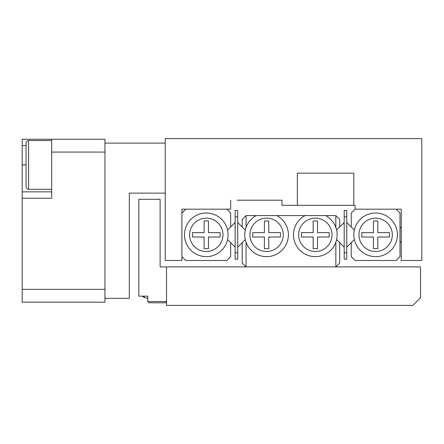 <?xml version="1.0" encoding="UTF-8"?>
<svg xmlns="http://www.w3.org/2000/svg" width="444" height="444" viewBox="0 0 444 444"><rect width="100%" height="100%" fill="white"/><g stroke="black" fill="none" stroke-linecap="round" stroke-linejoin="round"><path stroke-width="0.67" d="M373.437 232.645L373.437 220.973L377.8 220.973L377.8 232.645L389.471 232.645L389.471 237.007L377.8 237.007L377.8 248.684L373.437 248.684L373.437 237.007L361.766 237.007L361.766 232.645L373.437 232.645M392.296 234.826A16.678 16.678 0 0 0 375.618 218.154A16.678 16.678 0 0 0 358.941 234.826A16.678 16.678 0 0 0 375.618 251.504A16.678 16.678 0 0 0 392.296 234.826M353.813 234.826A21.806 21.806 0 0 1 375.618 213.02A21.806 21.806 0 0 1 397.424 234.826A21.806 21.806 0 0 1 375.618 256.638A21.806 21.806 0 0 1 353.813 234.826M354.334 239.571L351.243 242.663L351.243 256.638L355.095 260.484L396.142 260.484L399.994 256.638L399.994 213.02L396.142 209.174L401.276 209.174L355.095 209.174L351.243 213.02L351.243 226.995L354.334 230.081M353.813 205.322L297.363 205.322L297.363 173.149L353.813 173.149L353.813 205.322L355.095 205.322L355.095 209.174L396.142 209.174M204.107 220.973L204.107 232.645L192.43 232.645L192.43 237.007L204.107 237.007L204.107 248.684L208.464 248.684L208.464 237.007L220.141 237.007L220.141 232.645L208.464 232.645L208.464 220.973L204.107 220.973M222.96 234.826A16.678 16.678 0 0 0 206.288 218.154A16.678 16.678 0 0 0 189.61 234.826A16.678 16.678 0 0 0 206.288 251.504A16.678 16.678 0 0 0 222.96 234.826M184.476 234.826A21.806 21.806 0 0 1 206.288 213.02A21.806 21.806 0 0 1 228.094 234.826A21.806 21.806 0 0 1 206.288 256.638A21.806 21.806 0 0 1 184.476 234.826M227.572 230.081L230.658 226.995L230.658 213.02L226.812 209.174L185.758 209.174L181.912 213.02L181.912 256.638L185.758 260.484L226.812 260.484L230.658 256.638L230.658 242.663L227.572 239.571M280.43 237.007L280.43 232.645L268.759 232.645L268.759 220.973L264.396 220.973L264.396 232.645L252.725 232.645L252.725 237.007L264.396 237.007L264.396 248.684L268.759 248.684L268.759 237.007L280.43 237.007M313.142 248.684L317.504 248.684L317.504 237.007L329.182 237.007L329.182 232.645L317.504 232.645L317.504 220.973L313.142 220.973L313.142 232.645L301.47 232.645L301.47 237.007L313.142 237.007L313.142 248.684M298.651 234.826A16.678 16.678 0 0 0 315.323 251.504A16.678 16.678 0 0 0 332.001 234.826A16.678 16.678 0 0 0 315.323 218.154A16.678 16.678 0 0 0 298.651 234.826M335.853 227.461L335.853 215.584L325.591 215.584A21.806 21.806 0 0 1 315.323 256.638A21.806 21.806 0 0 1 305.061 215.584L276.84 215.584A21.806 21.806 0 0 1 266.578 256.638A21.806 21.806 0 0 1 256.316 215.584L246.054 215.584L242.202 219.436L242.202 226.995L245.293 230.081M249.9 234.826A16.678 16.678 0 0 0 266.578 251.504A16.678 16.678 0 0 0 283.255 234.826A16.678 16.678 0 0 0 266.578 218.154A16.678 16.678 0 0 0 249.9 234.826M245.293 239.571L237.712 247.153M336.613 230.081L344.189 222.505M344.189 247.153L336.613 239.571M335.853 215.584L339.699 219.436L339.699 226.995M339.699 242.663L339.699 263.048L335.853 266.899L335.853 242.196M246.054 242.196L246.054 266.899L242.202 263.048L242.202 242.663M246.054 266.899L335.853 266.899M256.316 215.584L276.84 215.584M305.061 215.584L325.591 215.584M246.054 215.584L246.054 227.461M346.753 252.786L346.753 259.202L344.189 259.202L344.189 252.786L346.753 252.786L346.753 216.866L344.189 216.866L344.189 210.456L346.753 210.456L346.753 216.866M346.753 222.505L351.243 226.995M351.243 242.663L346.753 247.153M344.189 216.866L344.189 252.786M237.712 252.786L237.712 259.202L235.148 259.202L235.148 252.786L237.712 252.786L237.712 216.866L235.148 216.866L235.148 210.456L237.712 210.456L237.712 216.866M237.712 222.505L242.202 226.995M235.148 247.153L230.658 242.663M230.658 226.995L235.148 222.505M235.148 216.866L235.148 252.786M297.363 205.322L281.973 205.322L281.973 200.194L281.973 200.832L281.973 200.194L277.278 200.194M281.973 200.194L237.074 200.194M230.658 200.194L230.658 209.174L181.912 209.174L181.912 260.484L165.235 260.484L165.235 138.617L421.8 138.617L421.8 260.484L401.276 260.484L401.276 209.174M412.82 305.383L420.518 297.685L420.518 266.899L166.517 266.899L166.517 305.383L412.82 305.383M129.315 296.076L129.315 193.134L151.72 193.134M51.704 191.852L22.2 191.852L22.2 139.255L51.704 139.255L35.67 139.255M51.704 152.087L51.704 139.255L104.945 139.255L104.945 143.107L165.235 143.107L165.235 193.134L129.315 193.134L129.315 298.329L104.945 298.329L104.945 302.175L22.2 302.175L22.2 289.349L104.945 289.349L104.945 152.087L51.704 152.087L51.704 198.268L22.2 198.268L22.2 191.852M22.2 289.349L22.2 198.268M104.945 298.329L104.945 289.349M104.945 152.087L104.945 143.107M166.517 301.537L147.791 301.537L149.073 302.819L165.235 302.819L166.517 301.537L166.517 266.899L160.106 266.899L160.106 199.295L138.811 199.295L138.811 296.148L147.791 296.148L147.791 298.251M147.791 301.537L147.791 296.148M28.616 189.288C27.067 189.15 26.213 188.295 26.046 186.724L26.046 143.107C26.213 141.536 27.067 140.676 28.616 140.543L28.616 189.288L51.704 189.288M22.2 145.671L26.046 145.671M22.2 164.913L26.046 164.913M144.278 296.148L144.278 297.569L142.147 296.148L144.278 297.569L147.791 298.329L144.278 297.569M399.994 241.347L401.276 242.629L399.994 241.347M399.994 228.31L401.276 227.028M28.616 140.543L51.704 140.543"/></g></svg>
